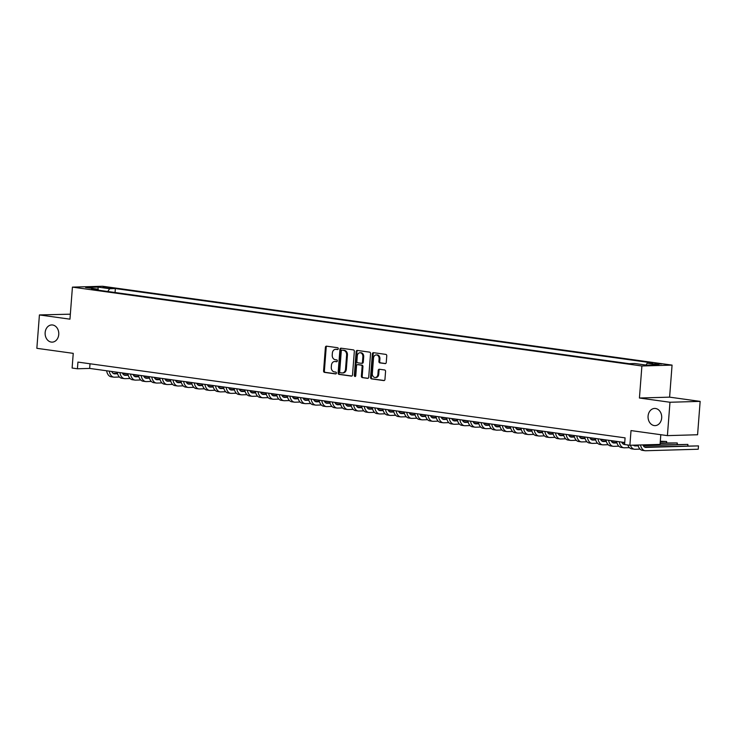 <?xml version="1.0" encoding="UTF-8"?>
<svg xmlns="http://www.w3.org/2000/svg" width="737" height="737" viewBox="0 0 737 737"><rect width="100%" height="100%" fill="white"/><g stroke="black" fill="none" stroke-linecap="round" stroke-linejoin="round"><path stroke-width="1.11" d="M338.274 348.73A0.921 0.737 -91.7 0 0 337.62 347.707L326.537 346.169A1.317 1.05 -91.7 0 0 325.395 347.339L323.58 370.923A1.317 1.05 -91.7 0 0 324.52 372.378L335.602 373.917A0.921 0.737 -91.7 0 0 335.74 372.084L334.303 371.881A4.219 3.353 -91.7 0 1 331.291 367.229L331.447 365.257A4.219 3.353 -91.7 0 1 334.662 361.508A4.219 3.353 -91.7 0 1 335.105 361.526L336.542 361.729A0.921 0.737 -91.7 0 0 336.68 359.896L335.243 359.693A4.219 3.353 -91.7 0 1 332.23 355.041L332.378 353.078A4.219 3.353 -91.7 0 1 335.593 349.32A4.219 3.353 -91.7 0 1 336.044 349.347L337.472 349.541A0.921 0.737 -91.7 0 0 338.274 348.73M648.081 416.083A8.595 6.826 -91.7 0 0 655.129 425.618A8.595 6.826 -91.7 0 0 661.679 417.971A8.595 6.826 -91.7 0 0 654.631 408.436A8.595 6.826 -91.7 0 0 648.081 416.083M45.15 332.599A8.595 6.826 -91.7 0 0 52.189 342.134A8.595 6.826 -91.7 0 0 58.748 334.478A8.595 6.826 -91.7 0 0 51.701 324.943A8.595 6.826 -91.7 0 0 45.15 332.599M661.531 363.995L654.64 363.737L661.531 363.995M385.11 363.617A1.317 1.05 -91.7 0 0 386.252 362.457L386.768 355.833A1.317 1.05 -91.7 0 0 385.82 354.386L373.521 352.682A1.317 1.05 -91.7 0 0 372.369 353.843L370.554 377.427A1.317 1.05 -91.7 0 0 371.503 378.882L383.802 380.587A1.317 1.05 -91.7 0 0 384.954 379.426L385.562 371.43A1.317 1.05 -91.7 0 0 384.622 369.974L379.352 369.246A1.317 1.05 -91.7 0 0 378.21 370.416L377.906 374.378A3.528 2.801 -91.7 0 1 375.216 377.519A3.528 2.801 -91.7 0 1 372.332 373.604L373.521 358.071A3.528 2.801 -91.7 0 1 376.211 354.939A3.528 2.801 -91.7 0 1 379.104 358.845L378.901 361.434A1.317 1.05 -91.7 0 0 379.85 362.89L385.387 363.608M70.347 314.174L39.42 314.939L36.85 348.315L73.239 353.355L72.106 368.039L77.422 368.767L77.938 362.097L625.087 437.861L624.58 444.54L629.886 445.268L660.066 444.402L660.813 434.71M669.979 402.255L700.15 401.379L669.601 397.151L639.43 398.017L669.979 402.255L667.409 435.622L631.019 430.583L629.886 445.268M639.43 398.017L641.899 365.985L72.429 287.126L102.6 286.26L672.07 365.11L641.899 365.985M39.42 314.939L69.96 319.167L72.429 287.126M354.331 351.346A1.317 1.05 -91.7 0 0 353.392 349.891L341.084 348.186A1.317 1.05 -91.7 0 0 339.941 349.356L338.126 372.94A1.317 1.05 -91.7 0 0 339.066 374.396L351.374 376.1A1.317 1.05 -91.7 0 0 352.516 374.93L354.331 351.346M357.298 350.434L369.606 352.139A1.317 1.05 -91.7 0 1 370.545 353.594L368.73 377.178A1.317 1.05 -91.7 0 1 367.588 378.348L362.328 377.611A1.317 1.05 -91.7 0 1 361.379 376.165L362.116 366.593A1.317 1.05 -91.7 0 0 361.176 365.137L357.685 364.658A1.317 1.05 -91.7 0 0 356.542 365.819L355.768 375.778A0.921 0.737 -91.7 0 1 354.313 375.575L356.155 351.595A1.317 1.05 -91.7 0 1 357.298 350.434M700.15 401.379L697.58 434.756L667.409 435.622M102.756 287.476L111.775 288.047L107.814 287.329L102.756 287.476M645.962 365.055L647.243 363.157L652.954 363L115.359 288.554L109.647 288.72L107.777 291.493M647.243 363.157L658.933 364.778L646.533 365.137L634.852 363.516L629.14 363.682L91.545 289.245L97.256 289.079L85.566 287.458L97.966 287.098L109.647 288.72M669.601 397.151L672.07 365.11M77.422 368.767L89.656 368.417L624.736 442.513M90.015 363.765L89.656 368.417M115.055 292.497L115.359 288.554M97.818 290.111L97.256 289.079M98.261 290.166L97.966 287.098M337.868 349.458L336.855 349.32A4.219 3.353 -91.7 0 0 336.413 349.292L335.593 349.32M334.662 361.508L335.473 361.48A4.219 3.353 -91.7 0 1 335.915 361.508L336.929 361.646M326.878 346.224A1.317 1.05 -91.7 0 0 326.205 347.311L324.391 370.904A1.317 1.05 -91.7 0 0 325.339 372.36L335.989 373.834M341.424 348.233A1.317 1.05 -91.7 0 0 340.752 349.329L338.937 372.913A1.317 1.05 -91.7 0 0 339.886 374.368L351.844 376.027M342.088 350.176A0.921 0.737 -91.7 0 0 341.286 350.996L339.693 371.697A0.921 0.737 -91.7 0 0 340.356 372.719L341.867 372.931A4.219 3.353 -91.7 0 0 342.309 372.95A4.219 3.353 -91.7 0 0 345.524 369.2L346.62 355.05A4.219 3.353 -91.7 0 0 343.599 350.388L342.908 350.158A0.921 0.737 -91.7 0 0 342.714 350.167M342.309 372.95L343.129 372.931A4.219 3.353 -91.7 0 0 346.344 369.173L345.524 369.2M342.908 350.158L344.419 350.37A4.219 3.353 -91.7 0 1 347.431 355.022L346.344 369.173M368.058 378.274L362.328 377.611M358.219 364.64A1.317 1.05 -91.7 0 1 358.495 364.631L361.987 365.119A1.317 1.05 -91.7 0 1 362.936 366.575L362.199 376.137A1.317 1.05 -91.7 0 0 363.138 377.593M357.648 350.48A1.317 1.05 -91.7 0 0 356.975 351.577L355.123 375.557A0.921 0.737 -91.7 0 0 355.474 376.432M362.88 356.671A3.528 2.801 -91.7 0 0 359.988 352.756A3.528 2.801 -91.7 0 0 357.298 355.897L356.883 361.37A1.317 1.05 -91.7 0 0 357.823 362.825L361.314 363.304A1.317 1.05 -91.7 0 0 362.457 362.143L362.88 356.671L363.7 356.644A3.528 2.801 -91.7 0 0 360.808 352.737L359.988 352.756M361.591 363.295L362.134 363.286A1.317 1.05 -91.7 0 0 363.277 362.116L362.457 362.143M363.7 356.644L363.277 362.116M376.211 354.939L377.031 354.912A3.528 2.801 -91.7 0 1 379.914 358.827L379.721 361.416A1.317 1.05 -91.7 0 0 380.661 362.871L385.58 363.553M375.216 377.519L376.036 377.491A3.528 2.801 -91.7 0 0 378.726 374.35L377.906 374.378M379.702 369.292A1.317 1.05 -91.7 0 0 379.03 370.389L378.726 374.35M373.862 352.728A1.317 1.05 -91.7 0 0 373.189 353.824L371.374 377.408A1.317 1.05 -91.7 0 0 372.314 378.864L384.281 380.522M111.729 371.476A6.716 4.044 97.9 0 0 114.299 373.825A6.716 4.044 97.9 0 0 114.705 373.843L117.598 373.76M122.692 373.613L126.423 373.512M113.277 373.447L117.469 373.327M122.462 373.18L123.761 373.143M119.468 377.04L114.447 377.187A10.078 6.062 -82.1 0 1 113.839 377.151A10.078 6.062 -82.1 0 1 109.269 371.135M113.839 377.151L111.176 376.782A10.078 6.062 -82.1 0 1 106.607 370.766M122.351 372.95A6.716 4.044 97.9 0 0 124.921 375.299A6.716 4.044 97.9 0 0 125.327 375.317L128.22 375.234M133.314 375.087L137.045 374.986M123.899 374.912L128.1 374.792M133.084 374.654L134.392 374.617M130.09 378.514L125.069 378.652A10.078 6.062 -82.1 0 1 124.461 378.625A10.078 6.062 -82.1 0 1 119.891 372.609M124.461 378.625L121.798 378.256A10.078 6.062 -82.1 0 1 117.229 372.24M132.973 374.414A6.716 4.044 97.9 0 0 135.544 376.764A6.716 4.044 97.9 0 0 135.949 376.791L138.851 376.708M143.936 376.561L147.667 376.45M134.521 376.386L138.722 376.266M143.706 376.119L145.014 376.082M140.712 379.979L135.691 380.126A10.078 6.062 -82.1 0 1 135.083 380.099A10.078 6.062 -82.1 0 1 130.513 374.074M135.083 380.099L132.43 379.73A10.078 6.062 -82.1 0 1 127.86 373.705M143.604 375.888A6.716 4.044 97.9 0 0 146.166 378.238A6.716 4.044 97.9 0 0 146.58 378.265L149.473 378.173M154.567 378.035L158.298 377.924M145.143 377.86L149.344 377.74M154.328 377.593L155.636 377.556M151.334 381.453L146.322 381.6A10.078 6.062 -82.1 0 1 145.705 381.563A10.078 6.062 -82.1 0 1 141.135 375.548M145.705 381.563L143.052 381.195A10.078 6.062 -82.1 0 1 138.482 375.179M154.226 377.362A6.716 4.044 97.9 0 0 156.797 379.712A6.716 4.044 97.9 0 0 157.202 379.73L160.095 379.647M165.189 379.5L168.92 379.398M155.774 379.325L159.966 379.205M164.959 379.067L166.267 379.03M161.965 382.927L156.944 383.074A10.078 6.062 -82.1 0 1 156.336 383.037A10.078 6.062 -82.1 0 1 151.767 377.022M156.336 383.037L153.674 382.669A10.078 6.062 -82.1 0 1 149.104 376.653M164.848 378.827A6.716 4.044 97.9 0 0 167.419 381.186A6.716 4.044 97.9 0 0 167.824 381.204L170.717 381.121M175.811 380.974L179.542 380.863M166.396 380.799L170.597 380.679M175.581 380.532L176.889 380.495M172.587 384.401L167.566 384.539A10.078 6.062 -82.1 0 1 166.958 384.511A10.078 6.062 -82.1 0 1 162.389 378.486M166.958 384.511L164.305 384.143A10.078 6.062 -82.1 0 1 159.726 378.118M175.48 380.301A6.716 4.044 97.9 0 0 178.041 382.65A6.716 4.044 97.9 0 0 178.446 382.678L181.348 382.595M186.433 382.448L190.164 382.337M177.018 382.273L181.219 382.153M186.203 382.006L187.511 381.969M183.209 385.866L178.188 386.013A10.078 6.062 -82.1 0 1 177.58 385.976A10.078 6.062 -82.1 0 1 173.011 379.96M177.58 385.976L174.927 385.608A10.078 6.062 -82.1 0 1 170.358 379.592M186.102 381.775A6.716 4.044 97.9 0 0 188.663 384.124A6.716 4.044 97.9 0 0 189.077 384.143L191.97 384.06M197.065 383.913L200.796 383.811M187.64 383.747L191.841 383.618M196.825 383.48L198.133 383.443M193.831 387.34L188.819 387.487A10.078 6.062 -82.1 0 1 188.202 387.45A10.078 6.062 -82.1 0 1 183.633 381.434M188.202 387.45L185.549 387.082A10.078 6.062 -82.1 0 1 180.98 381.066M196.724 383.249A6.716 4.044 97.9 0 0 199.294 385.598A6.716 4.044 97.9 0 0 199.699 385.617L202.592 385.534M207.687 385.387L211.418 385.276M198.271 385.211L202.463 385.092M207.456 384.954L208.764 384.907M204.462 388.814L199.441 388.952A10.078 6.062 -82.1 0 1 198.833 388.924A10.078 6.062 -82.1 0 1 194.264 382.899M198.833 388.924L196.171 388.556A10.078 6.062 -82.1 0 1 191.602 382.54M207.346 384.714A6.716 4.044 97.9 0 0 209.916 387.063A6.716 4.044 97.9 0 0 210.321 387.091L213.223 387.008M218.309 386.861L222.04 386.75M208.893 386.685L213.094 386.566M218.078 386.418L219.386 386.381M215.084 390.278L210.063 390.426A10.078 6.062 -82.1 0 1 209.455 390.389A10.078 6.062 -82.1 0 1 204.886 384.373M209.455 390.389L206.802 390.02A10.078 6.062 -82.1 0 1 202.224 384.005M217.977 386.188A6.716 4.044 97.9 0 0 220.538 388.537A6.716 4.044 97.9 0 0 220.943 388.556L223.845 388.473M228.931 388.325L232.662 388.224M219.515 388.159L223.716 388.031M228.7 387.892L230.008 387.855M225.706 391.752L220.685 391.9A10.078 6.062 -82.1 0 1 220.077 391.863A10.078 6.062 -82.1 0 1 215.508 385.847M220.077 391.863L217.424 391.494A10.078 6.062 -82.1 0 1 212.855 385.479M228.599 387.662A6.716 4.044 97.9 0 0 231.16 390.011A6.716 4.044 97.9 0 0 231.575 390.03L234.467 389.947M239.562 389.799L243.293 389.689M230.137 389.624L234.338 389.505M239.322 389.366L240.63 389.329M236.328 393.226L231.317 393.365A10.078 6.062 -82.1 0 1 230.699 393.337A10.078 6.062 -82.1 0 1 226.13 387.321M230.699 393.337L228.046 392.968A10.078 6.062 -82.1 0 1 223.477 386.953M239.221 389.127A6.716 4.044 97.9 0 0 241.791 391.476A6.716 4.044 97.9 0 0 242.197 391.504L245.089 391.421M250.184 391.273L253.915 391.163M240.769 391.098L244.96 390.978M249.954 390.831L251.262 390.794M246.959 394.691L241.939 394.839A10.078 6.062 -82.1 0 1 241.331 394.802A10.078 6.062 -82.1 0 1 236.761 388.786M241.331 394.802L238.668 394.442A10.078 6.062 -82.1 0 1 234.099 388.417M249.843 390.601A6.716 4.044 97.9 0 0 252.413 392.95A6.716 4.044 97.9 0 0 252.819 392.968L255.721 392.885M260.806 392.738L264.537 392.637M251.391 392.572L255.592 392.452M260.576 392.305L261.884 392.268M257.582 396.165L252.561 396.313A10.078 6.062 -82.1 0 1 251.953 396.276A10.078 6.062 -82.1 0 1 247.383 390.26M251.953 396.276L249.299 395.907A10.078 6.062 -82.1 0 1 244.73 389.891M260.474 392.075A6.716 4.044 97.9 0 0 263.035 394.424A6.716 4.044 97.9 0 0 263.441 394.442L266.343 394.359M271.428 394.212L275.159 394.111M262.013 394.037L266.214 393.917M271.198 393.779L272.506 393.742M268.204 397.639L263.192 397.777A10.078 6.062 -82.1 0 1 262.575 397.75A10.078 6.062 -82.1 0 1 258.005 391.734M262.575 397.75L259.921 397.381A10.078 6.062 -82.1 0 1 255.352 391.365M271.096 393.54A6.716 4.044 97.9 0 0 273.657 395.889A6.716 4.044 97.9 0 0 274.072 395.916L276.965 395.833M282.059 395.686L285.79 395.576M272.635 395.511L276.836 395.391M281.82 395.244L283.128 395.207M278.835 399.104L273.814 399.251A10.078 6.062 -82.1 0 1 273.197 399.224A10.078 6.062 -82.1 0 1 268.627 393.199M273.197 399.224L270.543 398.855A10.078 6.062 -82.1 0 1 265.974 392.83M281.718 395.014A6.716 4.044 97.9 0 0 284.289 397.363A6.716 4.044 97.9 0 0 284.694 397.39L287.587 397.298M292.681 397.16L296.412 397.05M283.266 396.985L287.458 396.865M292.451 396.718L293.759 396.681M289.457 400.578L284.436 400.725A10.078 6.062 -82.1 0 1 283.828 400.688A10.078 6.062 -82.1 0 1 279.259 394.673M283.828 400.688L281.166 400.32A10.078 6.062 -82.1 0 1 276.596 394.304M292.34 396.488A6.716 4.044 97.9 0 0 294.911 398.837A6.716 4.044 97.9 0 0 295.316 398.855L298.218 398.772M303.303 398.625L307.034 398.524M293.888 398.45L298.089 398.33M303.073 398.192L304.381 398.155M300.079 402.052L295.058 402.199A10.078 6.062 -82.1 0 1 294.45 402.162A10.078 6.062 -82.1 0 1 289.881 396.147M294.45 402.162L291.797 401.794A10.078 6.062 -82.1 0 1 287.227 395.778M302.971 397.952A6.716 4.044 97.9 0 0 305.533 400.311A6.716 4.044 97.9 0 0 305.938 400.329L308.84 400.246M313.934 400.099L317.656 399.988M304.51 399.924L308.711 399.804M313.695 399.657L315.003 399.62M310.701 403.526L305.689 403.664A10.078 6.062 -82.1 0 1 305.072 403.636A10.078 6.062 -82.1 0 1 300.503 397.612M305.072 403.636L302.419 403.268A10.078 6.062 -82.1 0 1 297.849 397.243M313.594 399.426A6.716 4.044 97.9 0 0 316.155 401.776A6.716 4.044 97.9 0 0 316.569 401.803L319.462 401.72M324.556 401.573L328.287 401.462M315.132 401.398L319.333 401.278M324.326 401.131L325.625 401.094M321.332 404.991L316.311 405.138A10.078 6.062 -82.1 0 1 315.694 405.101A10.078 6.062 -82.1 0 1 311.125 399.085M315.694 405.101L313.041 404.733A10.078 6.062 -82.1 0 1 308.471 398.717M324.216 400.9A6.716 4.044 97.9 0 0 326.786 403.25A6.716 4.044 97.9 0 0 327.191 403.268L330.084 403.185M335.178 403.038L338.909 402.936M325.763 402.872L329.964 402.743M334.948 402.605L336.256 402.568M331.954 406.465L326.933 406.612A10.078 6.062 -82.1 0 1 326.325 406.575A10.078 6.062 -82.1 0 1 321.756 400.56M326.325 406.575L323.663 406.207A10.078 6.062 -82.1 0 1 319.093 400.191M334.838 402.374A6.716 4.044 97.9 0 0 337.408 404.724A6.716 4.044 97.9 0 0 337.813 404.742L340.715 404.659M345.8 404.512L349.531 404.401M336.385 404.337L340.586 404.217M345.57 404.079L346.878 404.033M342.576 407.939L337.555 408.077A10.078 6.062 -82.1 0 1 336.947 408.049A10.078 6.062 -82.1 0 1 332.378 402.024M336.947 408.049L334.294 407.681A10.078 6.062 -82.1 0 1 329.725 401.665M345.469 403.839A6.716 4.044 97.9 0 0 348.03 406.188A6.716 4.044 97.9 0 0 348.435 406.216L351.337 406.133M356.432 405.986L360.153 405.875M347.007 405.811L351.208 405.691M356.192 405.543L357.5 405.507M353.198 409.404L348.186 409.551A10.078 6.062 -82.1 0 1 347.569 409.514A10.078 6.062 -82.1 0 1 343 403.498M347.569 409.514L344.916 409.146A10.078 6.062 -82.1 0 1 340.347 403.13M356.091 405.313A6.716 4.044 97.9 0 0 358.652 407.662A6.716 4.044 97.9 0 0 359.066 407.681L361.959 407.598M367.054 407.45L370.785 407.349M357.629 407.285L361.83 407.165M366.823 407.017L368.122 406.981M363.829 410.877L358.808 411.025A10.078 6.062 -82.1 0 1 358.191 410.988A10.078 6.062 -82.1 0 1 353.622 404.972M358.191 410.988L355.538 410.62A10.078 6.062 -82.1 0 1 350.969 404.604M366.713 406.787A6.716 4.044 97.9 0 0 369.283 409.136A6.716 4.044 97.9 0 0 369.688 409.155L372.581 409.072M377.676 408.924L381.407 408.814M368.26 408.749L372.461 408.63M377.445 408.491L378.754 408.455M374.451 412.352L369.43 412.49A10.078 6.062 -82.1 0 1 368.822 412.462A10.078 6.062 -82.1 0 1 364.253 406.446M368.822 412.462L366.16 412.094A10.078 6.062 -82.1 0 1 361.591 406.078M377.335 408.252A6.716 4.044 97.9 0 0 379.905 410.601A6.716 4.044 97.9 0 0 380.31 410.629L383.212 410.546M388.298 410.398L392.029 410.288M378.882 410.223L383.083 410.104M388.067 409.956L389.376 409.919M385.073 413.816L380.052 413.964A10.078 6.062 -82.1 0 1 379.444 413.927A10.078 6.062 -82.1 0 1 374.875 407.911M379.444 413.927L376.791 413.568A10.078 6.062 -82.1 0 1 372.222 407.543M387.966 409.726A6.716 4.044 97.9 0 0 390.527 412.075A6.716 4.044 97.9 0 0 390.932 412.094L393.834 412.011M398.929 411.863L402.651 411.762M389.505 411.697L393.705 411.578M398.689 411.43L399.998 411.393M395.695 415.29L390.684 415.438A10.078 6.062 -82.1 0 1 390.066 415.401A10.078 6.062 -82.1 0 1 385.497 409.385M390.066 415.401L387.413 415.032A10.078 6.062 -82.1 0 1 382.844 409.017M398.588 411.2A6.716 4.044 97.9 0 0 401.149 413.549A6.716 4.044 97.9 0 0 401.564 413.568L404.456 413.485M409.551 413.337L413.282 413.236M400.127 413.162L404.327 413.042M409.321 412.904L410.62 412.867M406.327 416.764L401.306 416.902A10.078 6.062 -82.1 0 1 400.688 416.875A10.078 6.062 -82.1 0 1 396.119 410.859M400.688 416.875L398.035 416.506A10.078 6.062 -82.1 0 1 393.466 410.491M409.21 412.665A6.716 4.044 97.9 0 0 411.78 415.014A6.716 4.044 97.9 0 0 412.186 415.042L415.078 414.959M420.173 414.811L423.904 414.701M410.758 414.636L414.959 414.516M419.943 414.369L421.251 414.332M416.949 418.229L411.928 418.376A10.078 6.062 -82.1 0 1 411.32 418.349A10.078 6.062 -82.1 0 1 406.75 412.324M411.32 418.349L408.657 417.98A10.078 6.062 -82.1 0 1 404.088 411.955M419.832 414.139A6.716 4.044 97.9 0 0 422.402 416.488A6.716 4.044 97.9 0 0 422.808 416.516L425.71 416.423M430.795 416.285L434.526 416.175M421.38 416.11L425.581 415.99M430.565 415.843L431.873 415.806M427.571 419.703L422.55 419.85A10.078 6.062 -82.1 0 1 421.942 419.814A10.078 6.062 -82.1 0 1 417.372 413.798M421.942 419.814L419.289 419.445A10.078 6.062 -82.1 0 1 414.719 413.429M430.463 415.613A6.716 4.044 97.9 0 0 433.024 417.962A6.716 4.044 97.9 0 0 433.43 417.98L436.332 417.897M441.426 417.75L445.148 417.649M432.002 417.575L436.203 417.455M441.187 417.317L442.495 417.28M438.193 421.177L433.181 421.324A10.078 6.062 -82.1 0 1 432.564 421.288A10.078 6.062 -82.1 0 1 427.994 415.272M432.564 421.288L429.911 420.919A10.078 6.062 -82.1 0 1 425.341 414.903M441.085 417.078A6.716 4.044 97.9 0 0 443.646 419.436A6.716 4.044 97.9 0 0 444.061 419.454L446.954 419.371M452.048 419.224L455.779 419.113M442.624 419.049L446.825 418.929M451.818 418.782L453.117 418.745M448.824 422.651L443.803 422.789A10.078 6.062 -82.1 0 1 443.186 422.762A10.078 6.062 -82.1 0 1 438.616 416.737M443.186 422.762L440.533 422.393A10.078 6.062 -82.1 0 1 435.963 416.368M451.707 418.552A6.716 4.044 97.9 0 0 454.278 420.901A6.716 4.044 97.9 0 0 454.683 420.928L457.576 420.845M462.67 420.698L466.401 420.587M453.255 420.523L457.456 420.403M462.44 420.256L463.748 420.219M459.446 424.116L454.425 424.263A10.078 6.062 -82.1 0 1 453.817 424.226A10.078 6.062 -82.1 0 1 449.248 418.211M453.817 424.226L451.155 423.858A10.078 6.062 -82.1 0 1 446.585 417.842M462.329 420.026A6.716 4.044 97.9 0 0 464.9 422.375A6.716 4.044 97.9 0 0 465.305 422.393L468.207 422.31M473.292 422.163L477.023 422.061M463.877 421.997L468.078 421.868M473.062 421.73L474.37 421.693M470.068 425.59L465.047 425.737A10.078 6.062 -82.1 0 1 464.439 425.7A10.078 6.062 -82.1 0 1 459.87 419.685M464.439 425.7L461.786 425.332A10.078 6.062 -82.1 0 1 457.216 419.316M472.961 421.5A6.716 4.044 97.9 0 0 475.522 423.849A6.716 4.044 97.9 0 0 475.936 423.867L478.829 423.784M483.923 423.637L487.654 423.526M474.499 423.462L478.7 423.342M483.684 423.204L484.992 423.158M480.69 427.064L475.678 427.202A10.078 6.062 -82.1 0 1 475.061 427.174A10.078 6.062 -82.1 0 1 470.492 421.149M475.061 427.174L472.408 426.806A10.078 6.062 -82.1 0 1 467.838 420.79M483.583 422.964A6.716 4.044 97.9 0 0 486.153 425.313A6.716 4.044 97.9 0 0 486.558 425.341L489.451 425.258M494.545 425.111L498.276 425M485.13 424.936L489.322 424.816M494.315 424.669L495.614 424.632M491.321 428.529L486.3 428.676A10.078 6.062 -82.1 0 1 485.692 428.639A10.078 6.062 -82.1 0 1 481.114 422.623M485.692 428.639L483.03 428.271A10.078 6.062 -82.1 0 1 478.46 422.255M494.205 424.438A6.716 4.044 97.9 0 0 496.775 426.787A6.716 4.044 97.9 0 0 497.18 426.806L500.073 426.723M505.167 426.576L508.899 426.474M495.752 426.41L499.953 426.29M504.937 426.143L506.245 426.106M501.943 430.003L496.922 430.15A10.078 6.062 -82.1 0 1 496.314 430.113A10.078 6.062 -82.1 0 1 491.745 424.097M496.314 430.113L493.652 429.745A10.078 6.062 -82.1 0 1 489.082 423.729M504.827 425.912A6.716 4.044 97.9 0 0 507.397 428.261A6.716 4.044 97.9 0 0 507.802 428.28L510.704 428.197M515.789 428.05L519.521 427.939M506.374 427.875L510.575 427.755M515.559 427.617L516.867 427.58M512.565 431.477L507.544 431.615A10.078 6.062 -82.1 0 1 506.936 431.587A10.078 6.062 -82.1 0 1 502.367 425.571M506.936 431.587L504.283 431.219A10.078 6.062 -82.1 0 1 499.714 425.203M515.458 427.377A6.716 4.044 97.9 0 0 518.019 429.726A6.716 4.044 97.9 0 0 518.433 429.754L521.326 429.671M526.421 429.524L530.152 429.413M516.996 429.349L521.197 429.229M526.181 429.081L527.489 429.045M523.187 432.941L518.175 433.089A10.078 6.062 -82.1 0 1 517.558 433.052A10.078 6.062 -82.1 0 1 512.989 427.036M517.558 433.052L514.905 432.693A10.078 6.062 -82.1 0 1 510.336 426.668M526.08 428.851A6.716 4.044 97.9 0 0 528.65 431.2A6.716 4.044 97.9 0 0 529.055 431.219L531.948 431.136M537.043 430.998L540.774 430.887M527.628 430.823L531.819 430.703M536.812 430.555L538.111 430.519M533.818 434.415L528.798 434.563A10.078 6.062 -82.1 0 1 528.189 434.526A10.078 6.062 -82.1 0 1 523.62 428.51M528.189 434.526L525.527 434.157A10.078 6.062 -82.1 0 1 520.958 428.142M536.702 430.325A6.716 4.044 97.9 0 0 539.272 432.674A6.716 4.044 97.9 0 0 539.677 432.693L542.57 432.61M547.665 432.462L551.396 432.361M538.25 432.287L542.45 432.168M547.434 432.029L548.743 431.993M544.44 435.889L539.42 436.028A10.078 6.062 -82.1 0 1 538.811 436A10.078 6.062 -82.1 0 1 534.242 429.984M538.811 436L536.149 435.631A10.078 6.062 -82.1 0 1 531.58 429.616M547.324 431.79A6.716 4.044 97.9 0 0 549.894 434.139A6.716 4.044 97.9 0 0 550.299 434.167L553.201 434.084M558.287 433.936L562.018 433.826M548.872 433.761L553.072 433.642M558.056 433.494L559.365 433.457M555.062 437.354L550.042 437.502A10.078 6.062 -82.1 0 1 549.433 437.474A10.078 6.062 -82.1 0 1 544.864 431.449M549.433 437.474L546.78 437.105A10.078 6.062 -82.1 0 1 542.211 431.081M557.955 433.264A6.716 4.044 97.9 0 0 560.516 435.613A6.716 4.044 97.9 0 0 560.931 435.641L563.823 435.558M568.918 435.41L572.649 435.3M559.494 435.235L563.694 435.116M568.678 434.968L569.987 434.931M565.684 438.828L560.673 438.976A10.078 6.062 -82.1 0 1 560.056 438.939A10.078 6.062 -82.1 0 1 555.486 432.923M560.056 438.939L557.402 438.57A10.078 6.062 -82.1 0 1 552.833 432.555M568.577 434.738A6.716 4.044 97.9 0 0 571.147 437.087A6.716 4.044 97.9 0 0 571.553 437.105L574.445 437.023M579.54 436.875L583.271 436.774M570.125 436.709L574.316 436.58M579.31 436.442L580.618 436.405M576.316 440.302L571.295 440.45A10.078 6.062 -82.1 0 1 570.687 440.413A10.078 6.062 -82.1 0 1 566.117 434.397M570.687 440.413L568.024 440.044A10.078 6.062 -82.1 0 1 563.455 434.029M579.199 436.203A6.716 4.044 97.9 0 0 581.769 438.561A6.716 4.044 97.9 0 0 582.175 438.579L585.077 438.497M590.162 438.349L593.893 438.239M580.747 438.174L584.948 438.054M589.932 437.907L591.24 437.87M586.938 441.776L581.917 441.914A10.078 6.062 -82.1 0 1 581.309 441.887A10.078 6.062 -82.1 0 1 576.739 435.862M581.309 441.887L578.656 441.518A10.078 6.062 -82.1 0 1 574.077 435.503M589.83 437.677A6.716 4.044 97.9 0 0 592.391 440.026A6.716 4.044 97.9 0 0 592.797 440.053L595.699 439.971M600.784 439.823L604.515 439.713M591.369 439.648L595.57 439.528M600.554 439.381L601.862 439.344M597.56 443.241L592.539 443.388A10.078 6.062 -82.1 0 1 591.931 443.352A10.078 6.062 -82.1 0 1 587.361 437.336M591.931 443.352L589.278 442.983A10.078 6.062 -82.1 0 1 584.708 436.967M600.452 439.151A6.716 4.044 97.9 0 0 603.013 441.5A6.716 4.044 97.9 0 0 603.428 441.518L606.321 441.435M611.415 441.288L615.146 441.187M601.991 441.122L606.192 440.993M611.176 440.855L612.484 440.818M608.182 444.715L603.17 444.862A10.078 6.062 -82.1 0 1 602.553 444.826A10.078 6.062 -82.1 0 1 597.983 438.81M602.553 444.826L599.9 444.457A10.078 6.062 -82.1 0 1 595.33 438.441M611.074 440.625A6.716 4.044 97.9 0 0 613.645 442.974A6.716 4.044 97.9 0 0 614.05 442.992L616.943 442.909M622.037 442.762L624.718 442.688M660.278 441.656L666.607 441.481L660.306 441.214M612.622 442.587L616.814 442.467M621.807 442.329L623.115 442.283M666.506 442.817L666.607 441.481L666.764 442.808M618.813 446.189L613.792 446.327A10.078 6.062 -82.1 0 1 613.184 446.3A10.078 6.062 -82.1 0 1 608.615 440.284M613.184 446.3L610.522 445.931A10.078 6.062 -82.1 0 1 605.952 439.915M621.696 442.089A6.716 4.044 97.9 0 0 624.267 444.439A6.716 4.044 97.9 0 0 624.58 444.466L623.871 444.356M660.14 443.444L677.239 442.946L660.168 442.992M623.244 444.061L624.617 444.024M677.128 444.282L677.239 442.946L677.386 444.282M629.435 447.654L624.414 447.801A10.078 6.062 -82.1 0 1 623.806 447.764A10.078 6.062 -82.1 0 1 619.237 441.749M623.806 447.764L621.153 447.396A10.078 6.062 -82.1 0 1 616.583 441.38M633.405 445.166A6.716 4.044 97.9 0 0 634.889 445.913A6.716 4.044 97.9 0 0 635.294 445.931L638.196 445.848M643.281 445.701L687.861 444.42L643.051 445.268M633.866 445.535L638.067 445.415M687.759 445.756L687.861 444.42L688.008 445.747M640.057 449.128L635.036 449.275A10.078 6.062 -82.1 0 1 634.428 449.238A10.078 6.062 -82.1 0 1 630.402 445.259M634.428 449.238L631.775 448.87A10.078 6.062 -82.1 0 1 627.777 444.982M642.894 444.899A6.716 4.044 97.9 0 0 645.511 447.387A6.716 4.044 97.9 0 0 645.925 447.405L698.483 445.894L644.488 447M698.225 449.229L698.483 445.894L698.225 449.229L645.667 450.74A10.078 6.062 -82.1 0 1 645.05 450.712A10.078 6.062 -82.1 0 1 640.536 444.964M645.05 450.712L642.397 450.344A10.078 6.062 -82.1 0 1 637.975 445.037M107.759 288.075L107.814 287.329M110.108 288.185L110.154 287.66M336.855 349.32L336.044 349.347M335.915 361.508L335.105 361.526M325.339 372.36L324.52 372.378M324.391 370.904L323.58 370.923M326.205 347.311L325.395 347.339M339.886 374.368L339.066 374.396M338.937 372.913L338.126 372.94M340.752 349.329L339.941 349.356M347.431 355.022L346.62 355.05M344.419 350.37L343.599 350.388M362.199 376.137L361.379 376.165M362.936 366.575L362.116 366.593M361.987 365.119L361.176 365.137M358.495 364.631L357.685 364.658M355.123 375.557L354.313 375.575M356.975 351.577L356.155 351.595M380.661 362.871L379.85 362.89M379.721 361.416L378.901 361.434M379.914 358.827L379.104 358.845M379.03 370.389L378.21 370.416M372.314 378.864L371.503 378.882M371.374 377.408L370.554 377.427M373.189 353.824L372.369 353.843M113.894 373.733L114.705 373.843M124.525 375.207L125.327 375.317M135.147 376.681L135.949 376.791M145.769 378.145L146.58 378.265M156.391 379.619L157.202 379.73M167.023 381.093L167.824 381.204M177.645 382.567L178.446 382.678M188.267 384.032L189.077 384.143M198.889 385.506L199.699 385.617M209.52 386.98L210.321 387.091M220.142 388.445L220.943 388.556M230.764 389.919L231.575 390.03M241.386 391.393L242.197 391.504M252.017 392.858L252.819 392.968M262.639 394.332L263.441 394.442M273.261 395.806L274.072 395.916M283.883 397.271L284.694 397.39M294.514 398.745L295.316 398.855M305.136 400.219L305.938 400.329M315.758 401.693L316.569 401.803M326.38 403.157L327.191 403.268M337.012 404.631L337.813 404.742M347.634 406.105L348.435 406.216M358.256 407.57L359.066 407.681M368.878 409.044L369.688 409.155M379.509 410.518L380.31 410.629M390.131 411.983L390.932 412.094M400.753 413.457L401.564 413.568M411.375 414.931L412.186 415.042M422.006 416.396L422.808 416.516M432.628 417.87L433.43 417.98M443.25 419.344L444.061 419.454M453.881 420.818L454.683 420.928M464.503 422.283L465.305 422.393M475.125 423.757L475.936 423.867M485.747 425.231L486.558 425.341M496.379 426.695L497.18 426.806M507.001 428.169L507.802 428.28M517.623 429.643L518.433 429.754M528.245 431.108L529.055 431.219M538.876 432.582L539.677 432.693M549.498 434.056L550.299 434.167M560.12 435.521L560.931 435.641M570.742 436.995L571.553 437.105M581.373 438.469L582.175 438.579M591.995 439.943L592.797 440.053M602.617 441.408L603.428 441.518M613.239 442.882L614.05 442.992M634.493 445.821L635.294 445.931M645.115 447.295L645.925 447.405M342.806 350.149L341.996 350.176M358.357 364.622L357.546 364.649M362.272 363.286L361.452 363.313"/></g></svg>

